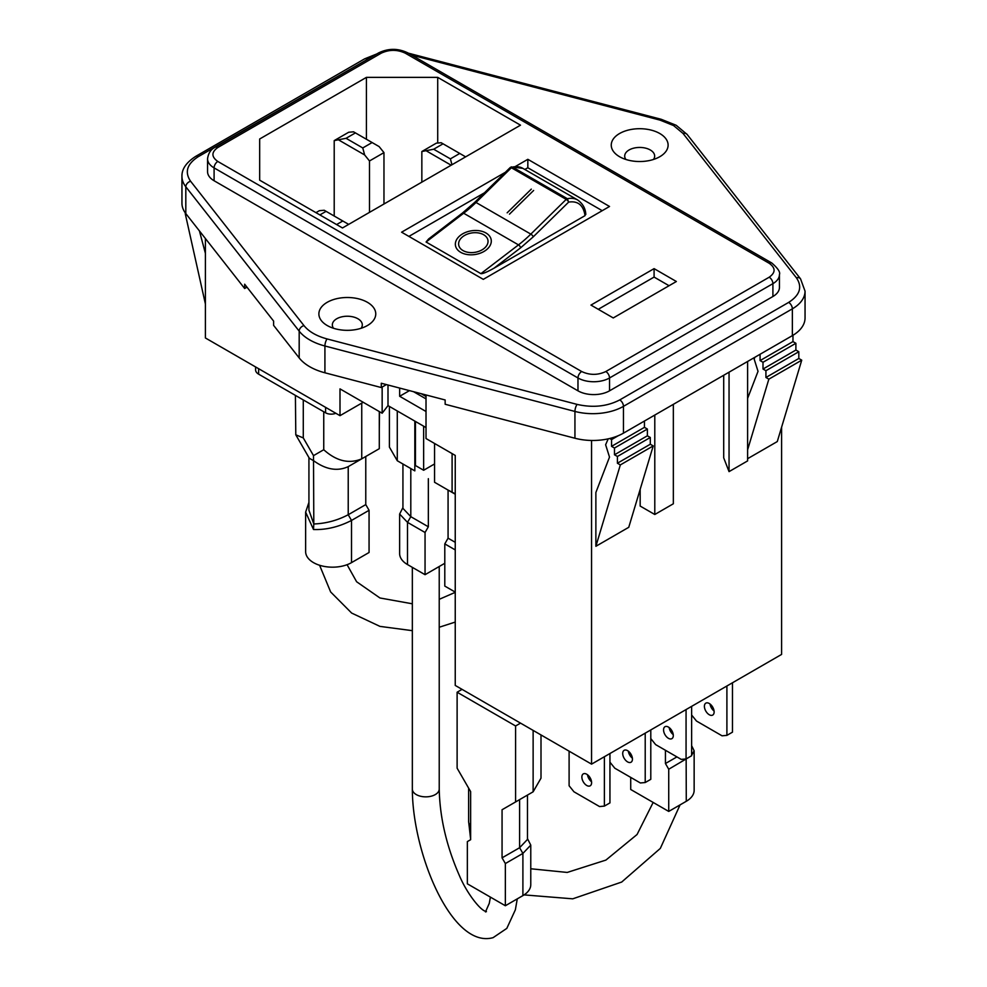 <?xml version="1.0" encoding="UTF-8"?>
<svg xmlns="http://www.w3.org/2000/svg" width="987" height="987" viewBox="0 0 987 987"><rect width="100%" height="100%" fill="white"/><g stroke="black" fill="none" stroke-linecap="round" stroke-linejoin="round"><path stroke-width="1.48" d="M653.48 159.462A14.99 8.649 0 0 0 654.665 156.094A14.99 8.649 0 0 0 650.285 149.975A14.99 8.649 0 0 0 633.95 148.099A14.99 8.649 0 0 0 624.697 156.094A14.99 8.649 0 0 0 625.881 159.462M659.785 133.516A28.426 16.409 0 0 0 619.577 133.516A28.426 16.409 0 0 0 619.577 156.723L619.577 156.723A28.426 16.409 0 0 0 659.785 156.723A28.426 16.409 0 0 0 659.785 133.516M246.972 287.155L244.653 288.5L185.815 213.587A43.317 25.008 180 0 1 181.953 203.248L181.953 176.463A43.317 25.008 0 0 0 185.815 186.79L185.815 213.587M792.364 335.629L792.364 308.832A43.317 25.008 0 0 0 805.047 291.153L805.047 317.95A43.317 25.008 180 0 1 792.364 335.629L623.463 433.145A43.317 25.008 180 0 1 574.94 438.24L445.149 404.263L445.149 399.969L381.278 383.252L381.278 387.546L324.92 372.79A51.682 29.844 180 0 1 309.708 366.708A51.682 29.844 180 0 1 299.184 357.936L299.184 331.138L185.815 186.79A5.256 3.899 -38.1 0 1 190.602 181.25C184.421 172.12 187.012 163.916 198.35 156.625L371.581 56.962M591.558 440.461L591.558 764.135L781.593 654.418L781.593 427.211M327.215 325.525A28.426 16.409 0 0 0 367.423 325.525A28.426 16.409 0 0 0 367.423 302.306A28.426 16.409 0 0 0 327.215 302.306A28.426 16.409 0 0 0 327.215 325.525L327.215 325.525M214.093 180.744L577.975 390.827A22.319 12.88 0 0 0 609.534 390.827L772.907 296.507A22.319 12.88 0 0 0 779.446 287.402L779.446 274.534C780.458 272.178 777.916 268.341 771.822 263.023A5.256 3.035 120 0 0 769.194 263.282L405.312 53.199A5.256 3.035 -60 0 1 407.939 52.94C398.143 48.178 388.347 48.178 378.552 52.94A5.256 3.035 60 0 1 381.179 53.199L217.806 147.519A5.256 3.035 -120 0 0 215.178 147.26C210.897 149.271 208.368 153.108 207.554 158.771A22.319 12.88 0 0 0 214.093 167.889L214.093 180.744A22.319 12.88 0 0 1 207.554 171.639L207.554 158.771M333.52 328.264A14.99 8.649 180 0 1 332.335 324.883A14.99 8.649 180 0 1 341.588 316.889A14.99 8.649 180 0 1 357.911 318.764A14.99 8.649 180 0 1 362.303 324.883A14.99 8.649 180 0 1 361.119 328.264M244.653 288.5L244.653 284.207L273.609 321.083L273.609 325.365L299.184 357.936M382.154 387.04L382.154 413.22L339.997 388.878L339.997 415.675L205.407 337.973L205.407 238.521M608.214 438.845L605.623 444.755L609.51 457.092L595.877 492.488L595.877 546.292L628.756 527.305L653.221 445.914L650.297 444.236L650.297 437.475L647.373 435.798L647.373 429.037L644.449 427.346L611.558 446.346L611.558 439.585L609.67 438.499M747.603 458.696L777.287 441.559L801.74 360.169L798.816 358.478L798.816 351.73L795.892 350.04L795.892 343.291L792.968 341.601L792.968 335.284M640.168 489.355L640.168 506.06L654.788 514.498L654.788 415.071M723.705 375.27L723.705 457.82L729.048 471.626L729.048 372.185M729.048 471.626L747.603 460.904L747.603 361.476M654.788 514.498L673.344 503.777L673.344 404.349M591.558 764.135L455.241 685.434L455.241 455.414L426.014 438.536L426.014 394.96M363.204 402.277L339.997 415.675M386.386 384.597L381.278 387.546M382.154 413.22L388.002 405.62L426.014 427.568M388.002 385.016L388.002 405.62M199.411 230.884L205.407 253.375M205.407 304.021L185.26 213.735L186.494 214.438M611.558 446.346L614.482 448.024L614.482 454.785L617.406 456.475L617.406 463.224L620.329 464.914L595.877 546.292M644.449 421.03L644.449 427.346M620.329 464.914L653.221 445.914M801.74 360.169L768.848 379.156L747.603 449.838M747.603 398.403L758.028 371.334L754.142 359.009L754.919 357.257M768.848 379.156L765.924 377.478L765.924 370.717L763 369.039L763 362.278L760.076 360.588L792.968 341.601M760.076 354.271L760.076 360.588M426.014 398.884L413.602 391.716M379.292 429.209L379.514 411.69M335.814 413.269A7.871 4.553 180 0 1 325.587 412.813L258.631 374.159A10.339 5.971 180 0 1 255.596 369.94L255.596 366.954M586.734 774.24A6.884 3.973 -120 0 0 583.292 773.894A6.884 3.973 -120 0 0 582.244 779.409A6.884 3.973 -120 0 0 586.734 785.479A6.884 3.973 -120 0 0 590.177 785.812A6.884 3.973 -120 0 0 591.238 780.298A6.884 3.973 -120 0 0 586.734 774.24M604.377 756.733L604.377 806.108L599.528 806.552L573.953 791.784L569.104 785.751L569.104 751.169M591.546 781.753A6.884 3.973 60 0 1 587.499 774.746M604.377 806.108L609.941 802.9L609.941 753.525M668.421 727.074A6.884 3.973 -120 0 0 664.979 726.728A6.884 3.973 -120 0 0 663.93 732.243A6.884 3.973 -120 0 0 668.421 738.313A6.884 3.973 -120 0 0 671.863 738.658A6.884 3.973 -120 0 0 672.924 733.144A6.884 3.973 -120 0 0 668.421 727.074M686.064 709.579L686.064 758.954L681.215 759.385L655.639 744.617L650.791 738.584M673.233 734.587A6.884 3.973 60 0 1 669.186 727.579M686.064 758.954L691.628 755.734L691.628 706.359M627.584 750.651A6.884 3.973 -120 0 0 624.142 750.317A6.884 3.973 -120 0 0 623.081 755.832A6.884 3.973 -120 0 0 627.584 761.89A6.884 3.973 -120 0 0 631.026 762.235A6.884 3.973 -120 0 0 632.075 756.721A6.884 3.973 -120 0 0 627.584 750.651M645.214 733.156L645.214 782.531L640.366 782.962L614.802 768.207L609.941 762.174M632.396 758.176A6.884 3.973 60 0 1 628.349 751.156M645.214 782.531L650.791 779.323L650.791 729.936M709.271 703.497A6.884 3.973 -120 0 0 705.828 703.151A6.884 3.973 -120 0 0 704.767 708.666A6.884 3.973 -120 0 0 709.271 714.736A6.884 3.973 -120 0 0 712.713 715.069A6.884 3.973 -120 0 0 713.761 709.554A6.884 3.973 -120 0 0 709.271 703.497M726.901 686.002L726.901 735.377L722.052 735.808L696.489 721.041L691.628 715.007M714.082 711.01A6.884 3.973 60 0 1 710.035 704.002M726.901 735.377L732.477 732.157L732.477 682.782M399.661 388.064L399.661 396.28L426.014 411.493M426.014 396.478L421.202 393.702M617.406 463.224L650.297 444.236M798.816 358.478L765.924 377.478M423.645 426.199L423.645 470.256L415.453 465.531L415.453 421.474M409.445 390.63L399.661 396.28M259.667 138.994L366.424 77.368L437.71 77.368L520.507 125.176L342.477 227.96L259.667 180.165L259.667 138.994L259.667 180.165M654.085 268.637L676.366 281.505L613.248 317.95L590.966 305.082L654.085 268.637L654.085 277.076L598.27 309.301M515.498 166.433L527.835 159.314L609.522 206.468L483.285 279.358L401.598 232.192L505.356 172.293M617.406 456.475L650.297 437.475M798.816 351.73L765.924 370.717M434.551 463.952L423.645 470.256M366.424 139.253L366.424 77.368M437.71 77.368L437.71 143.041M669.063 285.724L654.085 277.076M602.218 210.687L527.835 167.753L527.835 159.314M527.835 167.753L524.837 169.48M484.457 192.798L408.902 236.411M618.306 435.686L611.558 439.585M614.482 454.785L647.373 435.798M795.892 350.04L763 369.039M585.797 214.5C585.55 208.565 582.848 203.729 577.703 200.003A36.174 20.887 120 0 0 567.365 198.708L568.648 202.101C577.975 200.682 583.44 205.197 585.032 215.647L494.055 268.168C487.109 272.054 482.717 273.88 480.891 273.658L426.076 242.012L428.592 238.977L462.385 213.081A2.579 1.234 52.5 0 1 463.668 213.229L426.076 242.012M585.032 215.647L585.044 213.525M614.482 448.024L647.373 429.037M795.892 343.291L763 362.278M460.695 252.314A18.087 11.992 -8.8 0 0 481.088 252.869A18.087 11.992 -8.8 0 0 491.205 239.89A18.087 11.992 -8.8 0 0 485.949 232.981A18.087 11.992 -8.8 0 0 465.556 232.426A18.087 11.992 -8.8 0 0 455.439 245.393A18.087 11.992 -8.8 0 0 460.695 252.314M455.451 245.405A18.087 11.992 171.2 0 1 465.556 232.426A18.087 11.992 171.2 0 1 485.949 232.981A18.087 11.992 171.2 0 1 491.205 239.89M494.055 268.168L520.605 247.836A2.579 1.234 52.5 0 0 518.483 244.875A103.364 59.676 120 0 0 530.833 234.116L566.217 199.399A2.579 0.913 45.5 0 1 568.648 202.101L533.264 236.818A2.579 0.913 -134.5 0 0 530.833 234.116L476.005 202.471A103.364 59.676 -60 0 1 463.668 213.229L518.483 244.875L480.891 273.658M522.876 168.358L512.549 167.062A36.174 20.887 -60 0 1 522.876 168.358L577.703 200.003M511.463 166.865L510.193 167.543A2.579 0.913 45.5 0 1 511.389 167.753A2.579 1.493 -60 0 1 511.994 167.284A2.579 1.493 -60 0 1 512.549 167.062L567.365 198.708A2.579 1.493 120 0 0 566.809 198.93A2.579 1.493 120 0 0 566.217 199.399L511.389 167.753L476.005 202.471A2.579 0.913 -134.5 0 0 474.809 202.273L462.385 213.081M369.483 212.365L369.483 160.967L383.968 152.615L383.968 204.013M383.968 152.615L379.119 146.582L372.124 142.547L362.76 147.951L364.635 154.934L369.483 160.967M334.211 140.61L346.055 138.303L355.419 132.9L353.543 131.814L348.695 132.246L334.211 140.61L334.211 216.03M339.059 140.179L364.635 154.934M421.844 151.529L433.675 149.222L443.04 143.806L441.177 142.733L436.316 143.164L421.844 151.529L421.844 182.139M426.692 151.085L451.158 165.211M319.887 214.919L326.08 211.341L324.217 210.256L319.356 210.687L315.963 212.649M462.989 250.562A14.805 9.821 171.2 0 1 458.684 244.912A14.805 9.821 171.2 0 1 458.684 244.899A14.805 9.821 -8.8 0 0 462.989 250.562A14.805 9.821 -8.8 0 0 479.682 251.006A14.805 9.821 -8.8 0 0 487.96 240.396L487.96 240.396A14.805 9.821 171.2 0 1 479.682 251.019A14.805 9.821 171.2 0 1 462.989 250.562M487.96 240.396L487.96 240.396A14.805 9.821 -8.8 0 0 483.655 234.733A14.805 9.821 -8.8 0 0 466.962 234.277A14.805 9.821 -8.8 0 0 458.684 244.899L458.684 244.899M509.477 214.154L533.634 190.466L509.477 214.154M531.314 189.122L507.158 212.822L531.314 189.122M355.419 132.9L372.124 142.547M362.76 147.951L346.055 138.303M465.642 156.859L459.757 153.454L450.393 158.87L451.972 164.743M443.04 143.806L459.757 153.454M450.393 158.87L433.675 149.222M348.682 224.382L342.797 220.989L336.592 224.567M326.08 211.341L342.797 220.989M630.718 753.784L630.718 756.523M630.718 777.398L630.718 789.489L668.73 811.425L686.273 801.296L686.15 758.904M691.628 745.678L694.145 750.786L694.145 790.328A26.871 15.521 180 0 1 686.273 801.296M668.73 811.425L668.73 769.231L689.728 756.844M668.73 769.231L665.435 763.531L676.909 756.906M665.435 763.531L665.435 750.28M694.145 750.786L691.628 755.228M434.551 443.471L434.551 482.273L452.095 492.402L452.095 453.601M455.241 549.919L444.792 543.886L444.792 586.081L455.241 592.114M444.792 543.886L448.073 538.186L455.241 542.319M448.073 538.186L448.073 490.083L455.241 493.845M515.584 801.937L515.584 725.976L457.117 692.22L457.117 768.182L470.639 791.599L470.639 839.703L467.344 841.603L467.344 883.809L505.356 905.745L505.356 863.551L502.062 857.851L502.062 809.747L533.128 791.808L533.128 730.405M515.584 725.976L520.531 723.126M457.117 692.22L462.052 689.37M527.477 838.642L530.772 845.119L530.772 884.648A26.871 15.521 180 0 1 522.9 895.616L522.9 853.422L519.606 847.722L519.606 799.618L533.128 791.808L540.999 778.175L540.999 734.945M505.356 905.745L522.9 895.616M505.356 863.551L522.9 853.422L530.772 845.119M502.062 857.851L519.606 847.722L527.477 839.419L527.477 795.078M502.062 809.747L519.68 799.581M414.824 421.104L414.824 470.873L397.28 460.744L389.409 447.111L389.409 406.434M414.824 470.873L410.728 468.517M428.346 478.683L428.346 526.787L410.802 516.67L402.93 508.354L402.93 464.013M428.346 526.787L425.052 532.486L407.508 522.357L399.636 514.054L402.93 507.577M425.052 532.486L425.052 574.693L407.508 564.564A26.871 15.521 180 0 1 399.636 553.584L399.636 514.054M425.052 574.693L444.792 563.293M397.28 410.974L397.28 460.744L410.802 468.554L410.802 516.67L407.508 522.357L407.508 564.564M379.292 411.567L379.292 448.69L361.748 458.819C349.09 464.161 336.419 461.126 323.748 449.727L323.748 411.764M361.748 403.115L361.748 458.819L348.226 466.629L348.226 514.733L365.77 504.604L365.77 456.5L348.226 466.629C337.468 471.576 325.994 469.639 313.804 460.843L309.313 458.239L295.792 434.811L295.409 395.405M365.77 504.604L369.064 510.304L351.52 520.433C338.849 526.922 326.179 529.957 313.508 529.525L305.637 512.117L308.931 502.383M369.064 510.304L369.064 552.498L351.52 562.627A26.871 15.521 180 0 1 313.508 562.627A26.871 15.521 180 0 1 305.637 551.659L305.637 512.117M303.28 399.945L303.28 437.92L295.792 434.811M303.28 437.92L313.508 455.636L313.804 523.986L308.931 510.217L308.931 457.561M351.52 562.627L351.52 520.433L348.226 514.733C337.468 520.42 325.994 523.505 313.804 523.986L313.508 529.525M661.241 119.304A5.256 1.777 104.7 0 0 659.921 120.093L673.578 125.559L683.029 133.442A5.256 3.899 -38.1 0 1 687.162 134.479L676.194 125.287L661.241 119.304L408.334 53.162M659.921 120.093L411.715 55.112M410.234 54.26A5.256 1.777 -75.3 0 1 411.221 53.853M687.162 134.479L800.531 278.827A5.256 3.899 141.9 0 0 796.398 277.791L683.029 133.442M796.398 277.791C802.579 286.909 799.988 295.125 788.65 302.404L619.75 399.92C607.128 406.471 592.916 407.964 577.111 404.399L327.079 338.936C316.593 336.098 308.882 331.657 303.971 325.599L190.602 181.25M376.874 53.915L364.622 58.85A5.256 3.035 60 0 1 367.25 59.121M303.971 325.599A5.256 3.899 141.9 0 0 299.184 331.138A51.682 29.844 0 0 0 309.708 339.91A51.682 29.844 0 0 0 324.92 345.993L324.92 372.79M574.94 438.24L574.94 411.443L324.92 345.993A5.256 1.777 -75.3 0 1 327.079 338.936M577.111 404.399A5.256 1.777 104.7 0 0 574.94 411.443A43.317 25.008 0 0 0 623.463 406.348L623.463 433.145M619.75 399.92A5.256 3.035 -120 0 1 623.463 406.348L792.364 308.832A5.256 3.035 60 0 0 788.65 302.404M577.975 390.827L577.975 377.972A22.319 12.88 0 0 0 609.534 377.972L609.534 390.827M577.975 377.972L214.093 167.889A5.256 3.035 -60 0 1 217.806 161.461L581.688 371.531A5.256 3.035 120 0 0 577.975 377.972M772.907 296.507L772.907 283.651A22.319 12.88 0 0 0 779.446 274.534M769.194 263.282C775.696 267.921 775.696 272.572 769.194 277.211A5.256 3.035 60 0 1 772.907 283.651L609.534 377.972A5.256 3.035 -120 0 0 605.821 371.531C597.777 375.294 589.732 375.294 581.688 371.531M198.35 156.625A5.256 3.035 -120 0 0 195.722 156.365L364.622 58.85M325.587 412.813L325.587 407.347M258.631 374.159L258.631 368.694M217.806 161.461C211.304 156.81 211.304 152.171 217.806 147.519M381.179 53.199C389.223 49.436 397.267 49.436 405.312 53.199M605.821 371.531L769.194 277.211M520.605 247.836L533.264 236.818M455.241 494.216L452.095 492.402M470.639 839.234L468.628 821.591A13.436 7.76 0 0 0 469.183 823.787A13.436 7.76 0 0 0 470.639 825.663M397.28 460.744L410.802 468.554L397.28 460.744M517.274 898.861L515.362 909.804L506.812 928.385L493.105 937.65C451.997 949.235 412.381 853.323 412.344 789.094A13.436 7.76 0 0 0 416.28 794.584A13.436 7.76 0 0 0 431.59 796.09A13.436 7.76 0 0 0 439.227 789.094C439.807 817.705 446.642 846.809 459.745 876.394C466.53 892.273 478.892 908.583 484.864 911.075L486.443 911.68M361.748 458.819L348.226 466.629M313.508 455.636L323.748 449.727M800.531 278.827L805.047 291.153M195.722 156.365C186.284 162.436 181.682 169.135 181.953 176.463M378.552 52.94L215.178 147.26M771.822 263.023L407.939 52.94M510.193 167.543L474.809 202.273M530.772 868.77L567.229 872.434L605.907 860.084L637.059 834.508L653.16 802.443M468.628 821.591L468.628 788.119M524.085 894.888L572.744 898.824L621.699 882.045L660.34 848.376L680.068 804.874M439.227 789.094L439.227 566.513M412.344 789.094L412.344 567.352M490.416 897.121L489.256 903.401L485.481 911.939M319.591 565.255L330.645 591.953L351.643 613.063L379.958 626.387L412.344 630.668M439.227 627.238L455.241 622.081M347.079 564.7L356.615 581.75L379.946 597.974L412.344 603.797M439.227 599.319L455.241 592.348"/></g></svg>
